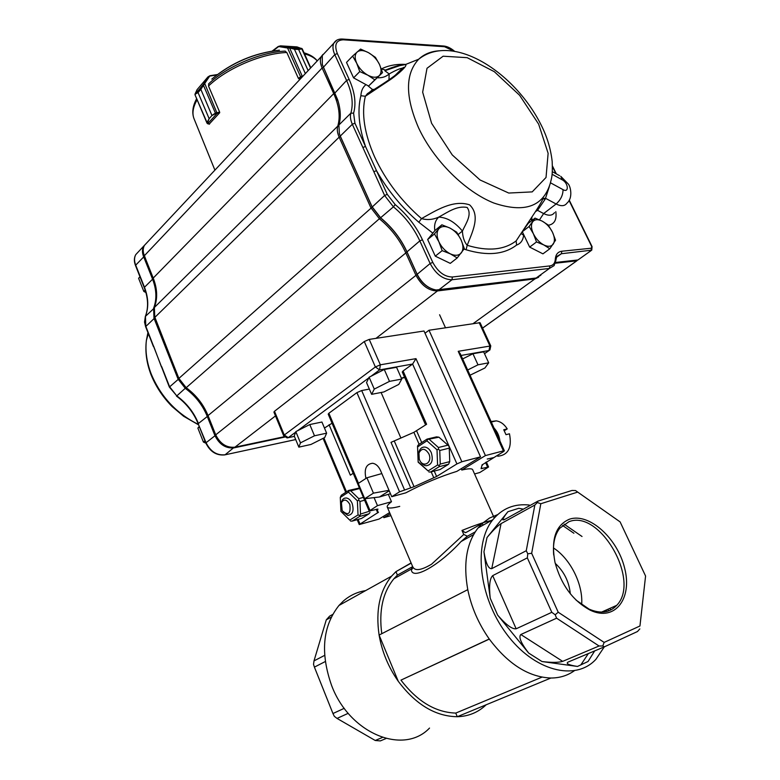 <?xml version="1.0" encoding="UTF-8"?>
<svg xmlns="http://www.w3.org/2000/svg" width="780" height="780" viewBox="0 0 780 780"><rect width="100%" height="100%" fill="white"/><g stroke="black" fill="none" stroke-linecap="round" stroke-linejoin="round"><path stroke-width="1.17" d="M470.038 375.219L484.926 367.985L488.69 362.817L483.649 351.848L472.943 353.75L477.994 364.816L467.659 370.003M488.69 362.817L477.994 364.816M472.943 353.75L462.637 358.946M383.341 516.428L383.867 517.676L390.146 513.835M461.185 468.721L461.77 470.048C468.263 468.507 471.89 468.38 472.651 469.667L494.247 518.057M390.916 515.639L383.867 517.676M474.562 473.957L479.788 472.524L488.572 466.986L486.34 462.023M482.128 464.802L481.075 468.653L488.572 466.986M482.157 464.86L503.383 451.698L504.377 450.811L503.412 450.869L485.423 455.578L461.77 470.048M425.012 333.206L429 330.242L485.423 455.578M429 330.242L480.07 322.696L490.776 345.92L458.211 351.312L503.412 450.869M504.377 450.811L460.161 353.486L458.211 351.312M399.74 506.376C392.36 508.277 388.216 508.531 387.29 507.136L412.61 566.485C414.619 571.292 420.947 570.521 431.603 564.184L463.749 534.456L461.984 530.449L465.309 532.672L466.226 532.37L482.293 523.38L489.528 518.066L497.659 514.605M486.174 704.779C478.247 712.374 468.614 716.362 457.275 716.722C435.406 716.371 415.73 704.545 398.248 681.252C388.352 667.085 381.976 651.69 379.099 635.066C375.541 610.408 379.694 590.772 391.56 576.167L395.938 571.652L411.031 562.946M365.625 590.616C357.308 591.913 349.889 595.384 343.375 601.029L338.969 605.465C322.589 626.223 320.151 652.948 331.666 685.639C349.694 733.765 403.562 755.508 429.526 728.072M588.344 653.572L580.866 664.872M381.771 633.692C378.748 610.672 382.814 592.342 393.949 578.711L397.39 575.104L395.938 571.652L410.221 563.667M475.235 531.872L467.415 536.221L461.048 541.564C438.155 566.533 411.011 581.11 411.372 569.068L412.084 566.943L397.39 575.104M541.954 677.157L455.744 713.086L457.275 716.722L550.894 678.025C528.635 677.128 508.082 664.111 489.245 638.995C478.549 623.737 471.393 607.298 467.776 589.651C463.125 563.521 466.547 542.958 478.033 527.982L482.293 523.38L483.083 525.164M455.744 713.086C435.494 712.393 417.232 701.405 400.959 680.121L489.245 638.995M412.61 566.495C412.649 568.776 412.23 569.634 411.372 569.068L393.949 578.711M467.776 589.651L379.099 635.066L398.248 681.252M489.313 639.093L400.959 680.121M574.226 670.829C567.499 675.597 559.728 677.995 550.894 678.025M529.22 505.031C514.39 503.49 502.281 508.384 492.872 519.714C473.343 543.407 478.501 596.281 506.24 633.535C533.734 671.063 575.504 681.71 595.949 659.275L604.305 646.874M610.399 610.165L610.262 608.225M526.256 550.729L527.767 553.79L527.338 557.866L492.697 575.64L516.145 628.797L551.801 612.31L555.194 614.786L556.598 618.189L520.825 634.52L562.673 661.362C558.49 662.63 551.587 662.688 541.983 661.538L577.483 666.451C568.805 665.077 565.646 663.624 568.006 662.113L604.432 646.815L602.774 645.976L604.139 642.408L639.951 625.989L645.577 576.03L620.11 521.898L577.697 492.092L540.813 503.734L537.342 502.544L534.856 505.021L501.072 523.624L491.741 568.649L526.256 550.729L534.856 505.021M516.145 628.797C512.119 629.314 505.947 624.751 497.64 615.118L528.655 653.055C521.001 643.159 518.388 636.977 520.825 634.52M491.741 568.649C488.446 569.039 485.842 563.423 483.951 551.801L490.22 598.211C488.894 585.946 489.723 578.419 492.697 575.64M537.342 502.544L537.937 501.111L504.202 519.733L502.895 519.88C502.759 518.788 504.436 516.067 507.917 511.709L487.012 537.537C492.804 530.585 497.494 525.944 501.072 523.624M577.483 666.451L588.042 661.499L594.701 650.9M463.749 534.456L467.415 536.221M390.458 493.701L379.411 497.006L389.22 490.805M366.912 477.789L358.254 483.454L364.709 498.712L373.435 493.145L366.912 477.789L381.839 473.567M364.709 498.712L379.411 497.006M389.015 490.327L373.435 493.145M386.002 738.533L380.318 740.912L375.229 740.483L382.375 737.471M348.212 713.32L337.028 718.419L375.229 740.483M337.028 718.419L334.298 716.293L332.962 713.534L344.263 708.308M331.305 617.087L326.284 619.846L329.589 616.161L332.68 614.465M325.24 661.567L314.408 667.124L332.962 713.534M314.408 667.124L313.531 664.355L313.999 660.894L324.607 655.395M326.284 619.846L313.999 660.894M537.937 501.111L572.033 490.454L575.542 490.561L577.697 492.092M569.419 519.226C555.643 525.154 550.826 539.487 554.96 562.214C561.171 584.961 573.008 601 590.489 610.321C615.079 621.894 632.56 598.455 624.653 568.23C617.467 538.112 588.861 512.401 569.419 519.226M540.813 503.734L531.667 553.303L558.207 612.222L604.139 642.408M575.542 490.561L620.11 521.898M645.577 576.03L639.951 625.989M531.667 553.303L527.767 553.79M551.801 612.31L527.338 557.866M555.194 614.786L558.207 612.222M639.824 628.894L637.494 631.517L604.432 646.815M562.673 661.362L599.059 645.996L556.598 618.189M599.059 645.996L602.774 645.976M507.917 511.709L518.798 508.297L523.38 509.155M576.069 600.112L589.075 609.121C600.561 614.026 609.784 612.768 616.746 605.329C640.975 580.583 599.547 508.989 568.893 521.742L559.786 528.216C554.746 534.709 552.718 543.65 553.702 555.019M581.656 604.734C583.303 584.503 570.404 558.753 553.449 547.94M555.224 563.335C564.067 571.565 569.098 581.695 570.297 593.746M274.492 411.274L284.281 435.026L283.686 435.825L273.916 412.103L274.492 411.274L364.279 341.533L369.223 339.398L424.018 331.003L480.538 456.865L456.885 471.354C440.329 476.453 423.296 483.61 405.776 492.853L391.745 496.704L380.484 470.418C378.553 466.235 375.95 463.837 372.674 463.252C366.171 464.002 363.938 469.053 365.966 478.403M404.547 377.179L401.369 378.193M387.29 507.136C386.792 506.093 388.196 504.29 391.482 501.725L377.471 505.635L369.174 511.066L328.214 414.141L328.877 413.264L358.498 483.298M388.411 494.549L391.482 501.725M381.098 392.496L400.881 437.99M371.065 376.223L379.577 369.905L412.61 364.055L403.075 370.978L426.601 424.281L413.887 432.334L419.113 444.278M369.223 339.398L380.348 364.816L415.974 358.644L412.61 364.055L456.924 463.915L436.615 476.473L414.063 486.691L399.575 491.81L391.745 496.704M410.758 487.978L391.014 442.357L413.887 432.334M456.924 463.915L461.857 461.76L480.538 456.865M389.62 512.577L379.012 519.08L359.248 524.569L378.505 512.207L377.374 511.358L377.89 509.067L369.174 511.066M369.359 389.084L361.686 390.546L356.909 392.623L328.877 413.264M324.47 428.044L332.046 423.209M403.075 370.978L402.265 372.002L425.617 424.934M353.203 473.265L350.356 475.166L329.062 424.71M374.069 497.62L377.471 505.635M404.703 377.52L401.427 378.329M431.165 247.172L432.364 249.785M349.908 69.849L351.019 72.277M358.673 80.642L361.94 82.417M525.018 237.403L527.504 242.609M381.322 68.962L385.554 70.054C394.524 66.388 401.125 64.564 405.356 64.574C408.31 65.062 398.892 73.622 391.102 79.131L365.362 96.252L360.877 95.726C361.208 90.675 362.915 86.98 366.005 84.63M432.841 233.152L418.821 222.242L421.522 218.605C435.737 210.629 453.19 199.339 469.628 204.867C481.026 215.719 472.163 232.401 467.191 245.3L466.069 249.756L464.012 249.083M454.096 51.227L444.512 46.722L343.356 39.809C336.073 40.151 334.055 44.713 337.311 53.527L349.128 79.375C354.841 92.118 356.333 103.379 353.594 113.159L354.919 123.162L376.477 170.625L373.864 171.746L352.326 124.273L340.275 136.061L372.04 206.671L380.747 217.912C392.116 227.311 400.822 238.534 406.858 251.579L417.017 274.014C421.765 283.198 428.142 288.532 436.147 289.994L536.172 278.011L540.881 275.174M520.981 233.551L523.624 235.199C523.058 240.308 520.718 243.594 516.614 245.037L516.126 240.913L532.662 215.865C538.414 207.324 544.538 197.165 542.519 198.49M394.505 75.826C399.487 71.936 402.158 69.361 402.509 68.114C399.75 68.523 395.304 70.463 389.161 73.944L384.813 70.717L399.731 65.657L405.356 64.574L418.723 59.202C424.174 54.064 431.125 51.256 439.559 50.778M531.55 220.808L531.063 218.293M538.658 277.231L534.934 278.909L437.453 290.94C428.717 290.891 421.493 285.577 415.798 274.989L405.649 252.574C399.623 239.538 390.926 228.326 379.567 218.936L370.861 207.714L339.144 137.163C337.311 132.951 336.853 129.266 337.769 126.116C340.499 116.678 339.154 105.836 333.723 93.61L322.12 67.977C320.151 63.453 319.849 59.68 321.223 56.657L322.94 54.444M147.245 242.365L144.397 245.398C142.847 248.352 142.828 251.813 144.329 255.762L153.221 278.07C157.365 288.727 157.745 298.526 154.381 307.486L154.772 317.46L178.893 378.398L186.186 387.699C196.16 395.07 203.444 404.362 208.046 415.574L215.728 434.84C220.214 443.849 226.619 447.964 234.936 447.184L284.252 436.722M482.557 328.107L576.742 260.832L555.341 263.231M577.649 259.994L576.742 260.832L576.888 260.081M325.036 52.591L322.296 55.516L322.315 64.564L337.613 99.645C340.665 109.161 341.094 117.614 338.89 125.005L339.398 133.828L340.402 136.5L339.319 133.585M418.821 222.242C401.651 207.451 387.543 190.242 376.477 170.625L387.25 194.347L395.177 204.575C407.004 214.441 416.091 226.161 422.438 239.752L432.783 262.382C437.999 272.005 444.541 276.88 452.41 276.998L549.88 265.912C553.205 265.395 555.019 263.172 555.311 259.233C555.692 254.436 557.866 251.774 561.844 251.228L591.474 248.196L591.025 250.633L577.97 259.964L591.113 250.614M555.575 262.46L577.97 259.964M429.712 287.908C424.213 284.953 420.001 280.43 417.085 274.346L406.936 251.92C400.822 238.719 392.008 227.351 380.494 217.834L372.138 207.061L340.402 136.5M338.208 101.595L322.257 64.379M434.85 230.685C433.963 224.952 435.26 220.428 438.731 217.113C447.047 217.464 454.945 222.115 462.413 231.065C466.284 222.787 472.231 214.568 467.142 207.441C456.895 205.53 448.1 211.984 438.731 217.113C432.959 219.707 427.216 220.214 421.522 218.605C401.203 200.957 385.583 180.404 374.654 156.975C364.348 133.614 361.257 113.373 365.362 96.252L367.409 93.649L374.507 89.3M518.378 237.559L516.126 240.913C504.104 250.048 487.793 251.511 467.191 245.3C464.295 241.956 462.706 237.208 462.413 231.065L458.162 234.478M527.183 224.143L527.338 224.64M384.881 70.219L385.554 70.054M388.966 79.804L389.161 73.944C386.061 76.742 382.122 78.029 377.344 77.776M373.942 89.661L372.294 89.407L367.633 85.517M542.831 198.861L545.279 199.017L537.547 210.346L535.46 211.595M549.334 186.615L545.279 199.017M531.95 216.947L531.697 219.141L532.896 219.765M550.446 182.783L563.053 189.657C569.234 193.235 568.386 182.978 562.283 179.858L560.81 176.368L568.367 184.09C570.765 186.995 572.939 198.247 566.972 203.122C564.788 206.203 561.171 206.495 556.12 203.98L543.64 213.564L537.547 210.346L536.26 210.346M542.704 198.286L545.678 198.383L556.12 203.98C560.674 199.934 562.984 195.156 563.053 189.657M360.877 95.726C357.289 110.068 358.829 126.974 365.488 146.416L362.875 147.537M284.632 437.112L234.078 447.847C225.761 448.627 219.365 444.512 214.88 435.513L207.207 416.267C202.615 405.064 195.341 395.782 185.367 388.411L178.084 379.119L153.992 318.221L153.601 308.256C156.975 299.305 156.595 289.497 152.461 278.86L143.569 256.561C142.067 252.613 142.096 249.161 143.647 246.197L146.484 243.165M143.588 253.402L155.825 286.757M154.011 315.052L178.951 378.748L185.952 387.67C196.043 395.128 203.424 404.537 208.075 415.886L215.758 435.142C218.049 440.466 221.744 444.171 226.843 446.277M138.586 251.599L135.749 254.631C134.189 257.585 134.15 261.027 135.632 264.947L144.407 287.089C148.483 297.658 148.824 307.408 145.441 316.329L145.792 326.235L169.367 387.075L176.797 395.899C186.693 403.182 193.908 412.376 198.442 423.491L208.075 415.886M153.572 346.027L161.46 366.971M536.523 241.946L543.787 244.93L549.832 248.761L555.545 240.201L552.445 232.147L548.184 225.001L542.207 221.13L535.041 218.117L529.103 226.493L533.383 233.766L536.523 241.946L529.659 247.104L522.298 231.718L529.103 226.493M549.832 248.761L542.938 253.851L529.659 247.104M522.298 231.718L528.265 223.324L535.041 218.117M543.787 244.93C539.419 242.541 535.948 238.816 533.383 233.766C531.092 228.706 530.849 224.728 532.662 221.842C534.739 219.258 537.927 219.024 542.207 221.13C546.507 223.528 549.919 227.204 552.445 232.147C554.726 237.13 555.009 241.088 553.283 244.033C551.284 246.695 548.116 246.997 543.787 244.93M359.765 71.585L367.848 75.192L374.819 79.833L382.522 72.618L379.49 64.447L375.424 57.359L368.55 52.699L360.584 49.062L352.628 56.062L356.714 63.278L359.765 71.585L353.584 77.873L346.505 62.419L352.628 56.062M382.522 72.618L368.599 86.044L353.584 77.873M368.599 86.044L374.819 79.833M367.848 75.192C362.915 72.335 359.209 68.367 356.714 63.278C354.539 58.208 354.685 54.454 357.142 52.007C359.892 49.891 363.694 50.115 368.55 52.699C373.386 55.546 377.032 59.465 379.49 64.447C381.664 69.43 381.576 73.174 379.216 75.68C376.555 77.893 372.762 77.737 367.848 75.192M442.162 250.643L450.294 253.841L457.197 257.936L464.334 248.605L461.087 239.918L456.7 232.186L449.894 228.033L441.87 224.806L434.47 233.932L438.896 241.8L442.162 250.643L435.289 256.162L427.654 239.518L434.47 233.932M457.197 257.936L450.284 263.377L435.289 256.162M427.654 239.518L435.084 230.393L441.87 224.806M450.294 253.841C445.37 251.277 441.568 247.26 438.896 241.8C436.537 236.32 436.488 232.011 438.769 228.871C441.334 226.064 445.048 225.781 449.894 228.033C454.73 230.607 458.465 234.566 461.087 239.918C463.447 245.291 463.544 249.58 461.37 252.788C458.894 255.694 455.198 256.045 450.294 253.841M145.148 290.043L143.803 291.418L145.918 292.549M139.981 276.822L138.596 278.265L143.803 291.418M204.945 440.827L203.405 442.055L205.891 443.206M199.407 426.835L197.876 428.084L203.405 442.055M199.251 426.465L197.876 428.084M207.499 122.831L207.061 122.421L209.137 118.706L207.499 122.831L208.065 123.63L206.983 123.113L194.99 94.751L195.059 94.019L198.071 92.566L195.234 94.156M198.061 92.576L209.147 118.687L198.061 92.576L200.83 89.349L203.989 83.46L204.711 83.499L200.84 89.329L211.965 115.518L215.28 113.149L219.628 112.066L208.582 86.19L208.65 84.649M219.268 113.11L215.641 113.646L211.945 115.528L200.84 89.329M204.282 83.899L195.059 94.019L197.067 89.671L207.899 76.957L209.947 75.718L204.711 83.499L217.152 113.48M203.98 83.47L207.899 76.957L203.716 83.899L194.99 94.751L207.499 123.659M207.646 123.718L217.074 113.49L216.938 112.534M215.641 113.646L203.229 84.786M217.318 74.558L209.947 75.718L207.909 76.947L208.63 76.986M285.704 51.646L286.894 52.66L298.35 78.322L302.123 75.913L301.158 77.444L301.724 77.464M302.123 75.913L289.663 48.058L287.586 48.019L288.064 47.473L294.46 49.247L289.536 47.824M302.211 48.838L298.642 49.511L308.139 70.629M302.728 76.401L302.24 76.528M300.553 76.694L287.586 48.019L278.216 46.488L280.537 45.854L296.975 46.888L302.192 48.809M305.36 73.593L294.44 49.247L298.623 49.501L301.714 48.399L288.464 47.551L280.537 45.854L288.064 47.473M280.059 46.4L280.507 45.864L278.216 46.488L272.279 51.002M301.655 48.575L310.547 68.055M230.802 153.172L227.302 156.907M219.482 112.096L219.726 112.691L209.176 124.127M300.553 78.721L298.75 78.819L298.477 78.224M298.847 447.145L310.947 444.464L324.714 437.551L326.625 433.173L314.486 435.796L300.476 442.855L298.847 447.145L294.245 436.03L295.815 431.623L300.476 442.855M326.625 433.173L321.935 422.029L309.787 424.544L314.486 435.796M309.787 424.544L295.815 431.623M401.758 379.08L396.572 367.302L384.277 369.476L389.483 381.371L374.273 389.093L371.631 394.329L383.877 391.95L398.794 384.413L401.758 379.08L389.483 381.371M384.277 369.476L369.115 377.218L366.541 382.59L371.631 394.329M369.115 377.218L374.273 389.093M487.237 459.04L493.603 457.626M497.747 456.241C508.228 455.14 512.138 447.661 509.476 433.807L505.986 434.674L503.743 429.751L507.234 428.902C504.26 424.213 500.575 421.531 496.197 420.869L491.069 421.522M500.126 443.615C499.824 436.39 497.211 430.638 492.277 426.348M507.234 428.902L504.299 430.726M419.152 458.825L419.348 459.401C420.839 463.096 423.043 465.221 425.977 465.767C431.75 464.968 433.524 460.6 431.301 452.673C429.77 449.426 427.684 447.564 425.032 447.077C422.107 446.852 420.089 448.422 418.957 451.786L418.762 457.275M428.825 453.745C425.061 448.081 421.775 447.837 418.948 453.024L419.26 459.127C422.497 468.77 433.085 462.92 428.825 453.745M342.966 511.865L347.939 515.453C352.765 514.595 354.169 510.588 352.151 503.432C350.678 500.185 348.699 498.361 346.232 497.962L344.233 498.264L342.566 499.551L340.957 504.319M349.83 504.436C346.817 499.356 344.009 498.752 341.406 502.642L342.196 510.695C348.338 516.058 350.883 513.971 349.83 504.436M429.4 439.462L438.428 447.505L447.935 445.165L438.925 437.19L427.635 439.423L426.952 440.817L417.593 446.93L418.177 461.887L428.093 470.935L437.58 464.987L437.014 449.816L426.952 440.817M439.744 450.499L440.252 464.081L449.738 461.614L449.26 448.139L439.744 450.499L438.526 449.144L437.014 449.816M440.115 469.511L448.617 464.217L439.13 466.694L430.638 472.017L440.115 469.511M428.093 470.935L418.158 462.189L417.524 446.033L418.626 444.6L427.001 439.12L436.527 436.858L438.925 437.19M437.58 464.987L439.13 465.533L439.13 466.694M430.638 472.017L428.873 471.959M440.252 464.081L439.13 465.533M417.593 446.93L417.524 446.033M438.428 447.505L438.526 449.144M427.001 439.12L427.635 439.423M447.935 445.165L449.153 446.511L449.26 448.139M449.738 461.614L448.617 464.217M349.742 520.124L340.928 511.378L349.742 520.124L358.03 514.927L357.386 500.828L348.445 492.122L340.275 497.465L340.928 511.378M359.56 516.477L352.141 521.118L361.549 518.437L368.989 513.806L359.56 516.477L360.516 514.088L369.925 511.066M364.591 500.204L359.95 501.462L360.516 514.088M359.648 488.514L350.747 490.844L358.751 498.635L363.402 497.386M340.275 497.465L341.308 495.232L348.621 490.444L359.434 488.017M368.989 513.806L370.012 512.47M348.445 492.122L349.128 490.786L348.621 490.444M357.386 500.828L358.79 500.204L358.751 498.635M350.747 490.844L349.128 490.786M358.03 514.927L359.482 515.434M359.95 501.462L358.79 500.204M350.522 521.05L352.141 521.118M485.569 462.491L487.627 467.064M482.04 468.575L481.699 467.805M479.125 322.559L489.85 345.823L489.011 350.512L484.477 353.652M490.776 345.92L489.928 349.937L489.011 350.512L461.058 355.465M528.655 653.055L541.983 661.538M490.22 598.211L497.64 615.118M487.012 537.537L483.951 551.801M461.984 530.449C475.527 525.008 485.335 521.693 491.41 520.523M582.026 536.494L564.106 524.15M608.146 611.072L608.41 609.043M436.615 476.473L434.245 471.061M421.736 442.562L416.637 430.93M431.203 471.861L433.826 477.857M394.319 441.119L414.063 486.691M361.686 390.546L404.45 489.684M283.686 435.825L287.157 437.931L288.269 437.639L284.281 435.026L375.375 366.971L379.577 369.905L380.348 364.816L375.375 366.971L364.279 341.533M415.974 358.644L461.857 461.76M294.372 436.342L288.269 437.639L295.61 432.198M297.609 430.716L368.784 377.91M377.754 512.899L376.233 509.311M323.875 437.97L346.495 491.839M358.078 519.431L359.96 523.916M365.001 498.683L369.935 510.344M356.909 392.623L399.575 491.81M147.927 332.572L146.377 340.48C145.139 351.185 146.757 362.359 151.222 374.01C160.807 396.815 176.553 413.634 198.461 424.466M552.328 171.688L559.621 175.705M538.649 124.147L519.597 95.267L494.315 71.682L467.181 57.671L443.118 56.209L427.011 68.279L422.662 92.177L431.603 123.298L452.254 154.928L480.051 179.975L508.735 193.05L532.204 191.89L546.029 177.479L548.125 153.299L538.649 124.147M418.597 127.901C405.113 96.603 405.151 73.7 418.723 59.202C452.644 32.253 514.673 71.838 541.232 125.17C547.111 136.802 550.758 148.902 552.172 161.46C552.835 176.543 551.431 178.337 550.173 183.709C543.007 206.797 524.228 213.232 493.837 203.024C465.27 191.704 433.758 160.505 418.597 127.901M381.849 68.698C388.849 65.364 396.815 63.941 405.766 64.409M555.808 211.633C556.9 219.668 554.414 224.211 548.359 225.245M523.468 234.175L523.624 235.199M516.614 245.037C504.212 254.543 487.363 256.113 466.069 249.756M591.474 248.196L591.698 246.548L569.059 200.45M555.896 173.657L552.445 166.637M208.046 415.574L406.965 251.998M186.186 387.699L380.445 217.796M215.728 434.84L417.115 274.414M234.936 447.184L275.486 415.906M375.989 338.354L437.453 290.94L437.599 290.062M473.363 323.447L534.934 278.909L535.08 278.148M144.329 255.762L322.12 67.977L323.388 67.431M153.221 278.07L333.723 93.61L335 93.064M154.381 307.486L337.769 126.116L338.618 126.116M154.772 317.46L339.144 137.163L340.45 136.607M178.893 378.398L372.177 207.149M354.919 123.162L352.326 124.273C350.454 120.022 349.966 116.317 350.873 113.159C353.535 103.701 352.111 92.8 346.583 80.467L334.776 54.61L323.339 67.324M337.311 53.527L334.776 54.61C332.767 50.047 332.436 46.264 333.791 43.241L336.804 40.18M349.128 79.375L346.583 80.467L334.952 92.957M353.594 113.159L350.873 113.159L338.89 125.005M555.311 259.233L555.896 260.393L554.083 265.629L549.403 268.447L451.961 279.747C443.206 279.63 435.932 274.219 430.141 263.523L419.815 240.893C413.673 227.731 404.878 216.382 393.432 206.846L384.618 195.487L372.138 207.061M387.25 194.347L384.618 195.487L373.864 171.746M395.177 204.575L393.432 206.846L380.494 217.834M422.438 239.752L419.815 240.893L406.936 251.92M432.783 262.382L430.141 263.523L417.085 274.346M452.41 276.998L451.961 279.747L438.691 289.985M549.88 265.912L549.403 268.447L536.172 278.011M569.234 200.138L592.078 246.636L591.757 250.156L561.366 253.734L556.764 256.474L555.906 260.042M561.844 251.228L561.366 253.734L556.403 257.341M562.283 179.858L552.103 174.262M539.507 219.833L543.64 213.564C548.681 216.021 552.298 215.709 554.521 212.618M342.108 39.02L343.356 39.809M443.284 45.981L444.512 46.722M176.455 396.094C186.42 403.435 193.674 412.688 198.218 423.852L206.018 442.601C210.444 451.523 216.801 455.588 225.098 454.779L234.146 447.33M215.758 435.142L205.784 442.952C210.073 451.669 216.352 455.656 224.63 454.915L295.698 439.54M161.655 366.581L169.572 386.695L176.797 395.899L185.952 387.67M169.367 387.075L178.951 378.748M154.108 308.276L145.363 316.427L144.524 322.091L145.607 326.654L154.849 317.85M145.255 316.69L145.363 316.427C148.639 307.71 148.258 298.087 144.222 287.527L153.299 278.489M144.222 287.527L135.457 265.405L144.417 256.191M216.772 74.978L210.191 76.021M208.114 123.649L209.528 124.03M209.137 118.706L211.965 115.518M207.802 123.757L209.41 124.205M278.265 46.878L272.981 50.895M301.09 77.493L299.344 78.78M294.44 49.247L305.37 73.583M308.119 70.639L298.642 49.511M279.445 50.193C254.173 53.118 231.641 62.77 211.828 79.131M285.256 51.1C260.452 52.163 226.736 66.583 208.553 83.928M308.792 54.551L304.024 52.777M196.628 98.631L194.337 103.76M197.116 99.781C192.884 107.211 191.899 113.636 194.161 119.057L214.909 170.137M317.236 60.908C314.428 57.7 310.186 55.361 304.522 53.888M286.699 52.484C261.476 53.547 227.077 68.269 208.591 85.917M445.458 327.717L439.589 314.759M482.196 464.656L482.459 465.231M484.507 353.701L489.148 350.483M338.969 605.465L391.56 576.167M473.606 534.592L461.077 541.534M478.033 527.982L492.872 519.714M589.075 609.121L590.489 610.321M616.746 605.329L601.575 612.095M606.548 609.882L606.323 611.578M562.497 525.408L573.895 533.247M502.895 519.88L505.391 519.08M461.048 541.564L467.22 536.308M466.664 532.116L465.309 532.662M376.477 509.242L377.315 511.222M323.076 438.37L345.725 492.336M357.201 519.675L359.248 524.569M294.392 436.381L288.161 437.716M198.627 424.876L183.612 416.267L172.136 406.585C162.952 397.254 155.951 386.704 151.135 374.956C146.591 363.256 145.002 351.76 146.377 340.48L148.336 333.596M482.576 328.136L576.839 260.812M144.397 245.398L321.223 56.657M454.633 51.314C450.928 48.165 447.32 46.39 443.781 46.02L342.625 39.059C338.578 38.776 335.634 40.17 333.791 43.241L322.296 55.516M339.553 134.355L339.398 133.828M337.613 99.645L337.769 100.21M322.491 65.14L322.315 64.564M367.409 93.649C383.194 83.977 393.949 76.684 399.652 71.779L403.786 67.324L402.509 68.114L395.333 75.163M374.273 89.427L372.294 89.407C371.728 90.558 370.1 91.981 367.399 93.659M552.435 165.945L556.345 173.901M135.457 265.405C133.926 261.358 134.014 257.77 135.749 254.631L143.647 246.197M145.607 326.654L153.377 346.437M198.218 423.852L205.784 442.952M225.03 454.828L295.708 439.569M288.629 47.59L302.24 48.818L310.781 67.802M304.044 52.835C309.875 54.502 314.291 57.174 317.294 60.85M279.328 50.173C254.095 53.011 231.621 62.624 211.926 78.994M196.648 98.68C192.562 106.246 191.734 113.032 194.161 119.057M491.293 422.019L496.197 420.869M418.948 453.024L418.957 451.786M341.406 502.642L341.611 501.199"/></g></svg>
